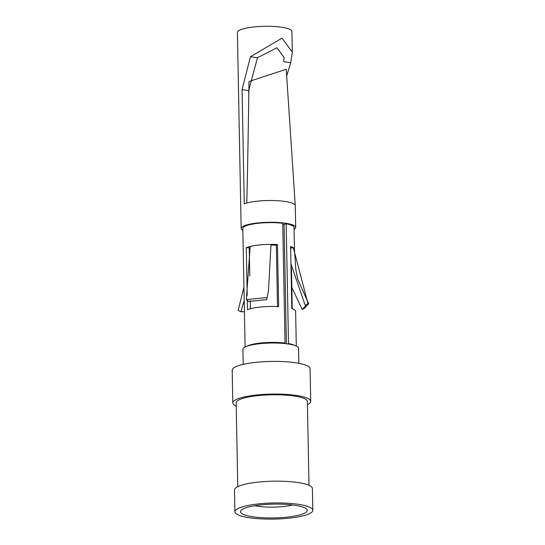 <?xml version="1.0" encoding="UTF-8"?>
<svg xmlns="http://www.w3.org/2000/svg" width="545" height="545" viewBox="0 0 545 545"><rect width="100%" height="100%" fill="white"/><g stroke="black" fill="none" stroke-linecap="round" stroke-linejoin="round"><path stroke-width="0.82" d="M243.956 287.092L238.131 310.486L240.917 311.72L244.426 311.733M244.208 300.493L240.917 311.72M296.296 346.048L295.628 311.29A25.601 5.3 178.9 0 0 291.807 308.593L290.614 246.531A25.601 5.3 -1.1 0 1 293.346 247.737L307.966 303.647L308.688 303.797L304.491 308.266L302.203 309.431L305.847 305.554L305.22 305.425M291.834 287.413L302.196 309.437M290.941 263.76L305.22 305.418L307.959 303.647M294.77 345.455A25.601 5.3 -1.1 0 0 288.496 343.568L286.193 223.797A25.601 5.3 178.9 0 1 294.021 227.449L294.436 249.222A25.601 5.3 -1.1 0 0 293.346 247.737L290.172 248.009M247.314 300.411L247.491 309.683A25.601 5.3 178.9 0 1 250.135 308.811A25.601 5.3 178.9 0 1 278.652 306.631L277.459 244.569L276.335 245.243L277.514 306.576M249.78 276.056L249.235 247.893L246.299 247.621A25.601 5.3 -1.1 0 1 248.942 246.749A25.601 5.3 -1.1 0 1 250.182 246.429A25.601 5.3 -1.1 0 1 270.96 244.398A25.601 5.3 -1.1 0 1 277.459 244.569M276.335 245.243A22.263 4.605 178.9 0 0 271.022 245.093M250.182 246.429L246.333 299.593L267.111 297.556M271.008 244.398L268.481 290.689L266.696 299.675L248.643 301.446L246.313 299.6M268.188 292.297L266.709 299.682M246.299 247.621L247.212 295.41M250.407 308.736L250.25 300.704M250.203 247.539A22.263 4.605 178.9 0 0 249.235 247.893M254.862 505.699A25.043 5.184 178.9 0 0 257.935 506.251A25.043 5.184 178.9 0 0 292.631 504.97M252.86 516.789A33.395 6.908 178.9 0 0 291.105 516.633A33.395 6.908 178.9 0 0 306.617 509.091A33.395 6.908 178.9 0 0 294.859 505.276A33.395 6.908 178.9 0 0 241.053 510.352A33.395 6.908 178.9 0 0 252.86 516.789M249.358 517.75A38.961 8.059 -1.1 0 1 234.909 511.782A38.961 8.059 -1.1 0 1 257.015 504.07A38.961 8.059 -1.1 0 1 298.36 504.316A38.961 8.059 -1.1 0 1 312.81 510.284A38.961 8.059 -1.1 0 1 290.703 517.988A38.961 8.059 -1.1 0 1 249.358 517.75M312.81 510.284L312.394 488.511A38.961 8.059 178.9 0 0 297.945 482.536A38.961 8.059 178.9 0 0 256.593 482.298A38.961 8.059 178.9 0 0 234.486 490.003L234.909 511.782M308.988 485.309L307.38 401.467A35.623 7.371 178.9 0 0 294.171 396.011A35.623 7.371 178.9 0 0 256.368 395.786A35.623 7.371 178.9 0 0 236.155 402.837L237.763 486.671M236.217 406.1A38.961 8.059 -1.1 0 1 232.817 402.898A38.961 8.059 -1.1 0 1 254.924 395.193A38.961 8.059 -1.1 0 1 296.269 395.432A38.961 8.059 -1.1 0 1 310.718 401.399A38.961 8.059 -1.1 0 1 307.441 404.731M310.718 401.399L310.091 368.74A38.961 8.059 178.9 0 0 295.642 362.766A38.961 8.059 178.9 0 0 254.297 362.527A38.961 8.059 178.9 0 0 232.19 370.232L232.817 402.898M298.858 363.311L298.565 348.262A27.829 5.757 178.9 0 0 288.244 343.997A27.829 5.757 178.9 0 0 258.712 343.827A27.829 5.757 178.9 0 0 242.92 349.331L243.213 364.38M283.577 343.452L285.035 343.057A25.601 5.3 -1.1 0 0 250.823 344.74A25.601 5.3 -1.1 0 0 246.606 346.382M288.496 343.568L287.378 343.875M286.193 223.797L284.081 224.377A22.263 4.605 178.9 0 0 282.746 224.152M284.081 224.377L286.377 343.745M245.107 347.036L242.825 228.43A25.601 5.3 178.9 0 1 248.527 224.976A25.601 5.3 178.9 0 1 282.732 223.286L285.035 343.057M242.866 230.378A27.27 5.641 -1.1 0 1 241.156 228.464A27.27 5.641 -1.1 0 1 256.634 223.069A27.27 5.641 -1.1 0 1 285.573 223.239A27.27 5.641 -1.1 0 1 295.69 227.415A27.27 5.641 -1.1 0 1 294.055 229.391M292.304 51.141L291.929 31.426A27.27 5.641 178.9 0 0 281.813 27.25A27.27 5.641 178.9 0 0 252.866 27.08A27.27 5.641 178.9 0 0 237.395 32.475L241.156 228.464M286.643 76.021L290.717 62.709L292.345 52.116L282.017 38.136L250.448 56.707L242.069 89.639L244.262 203.823A27.27 5.641 178.9 0 1 246.81 203.006A11034.683 8365.77 -105.3 0 0 248.99 81.484L286.234 69.256L295.267 205.581A27.27 5.641 178.9 0 0 285.158 201.459A27.27 5.641 178.9 0 0 246.81 203.006M250.448 56.707L257.451 57.75L276.928 47.742L284.074 57.457L283.72 61.612M295.69 227.415L295.274 205.642A27.27 5.641 178.9 0 0 295.267 205.581M257.451 57.75L248.69 90.62L242.069 89.639M248.792 95.831L248.69 90.62M283.768 61.674L290.717 62.709M294.436 249.222L295.846 269.741L297.795 279.326L308.688 303.797M292.243 308.736L291.466 268.392"/></g></svg>
